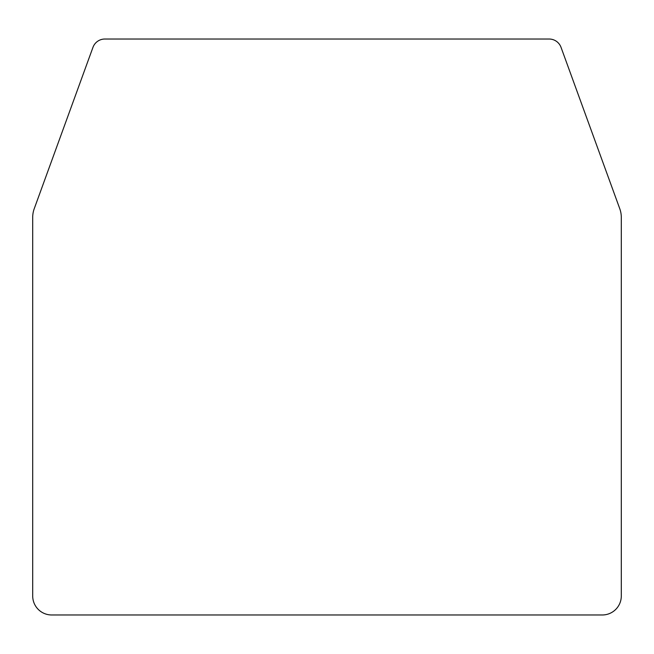<?xml version="1.0" encoding="UTF-8"?>
<svg xmlns="http://www.w3.org/2000/svg" width="654" height="654" viewBox="0 0 654 654"><rect width="100%" height="100%" fill="white"/><g stroke="black" fill="none" stroke-linecap="round" stroke-linejoin="round"><path stroke-width="0.98" d="M602.309 614.973L51.691 614.973A18.991 18.991 0 0 1 32.7 595.982L32.7 217.381A25.318 25.318 0 0 1 34.229 208.724L92.958 47.358A12.655 12.655 0 0 1 104.853 39.027L549.147 39.027A12.655 12.655 0 0 1 561.042 47.358L619.771 208.724A25.318 25.318 0 0 1 621.3 217.381L621.3 595.982A18.991 18.991 0 0 1 602.309 614.973"/></g></svg>
